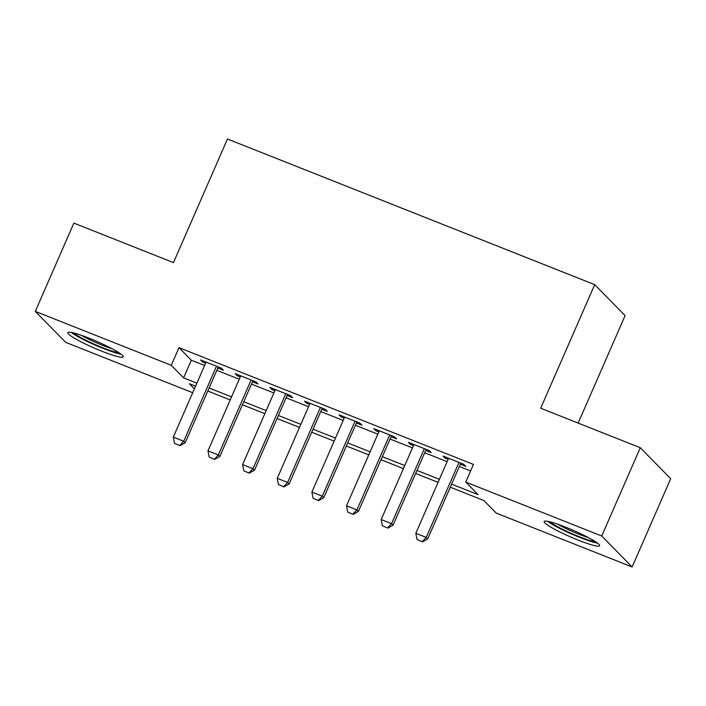 <?xml version="1.0" encoding="UTF-8"?>
<svg xmlns="http://www.w3.org/2000/svg" width="706" height="706" viewBox="0 0 706 706"><rect width="100%" height="100%" fill="white"/><g stroke="black" fill="none" stroke-linecap="round" stroke-linejoin="round"><path stroke-width="1.06" d="M89.132 338.209A30.27 3.565 23.6 0 1 123.276 356.857A30.27 3.565 23.6 0 1 101.955 351.27A30.27 3.565 23.6 0 1 67.802 332.623A30.27 3.565 23.6 0 1 89.132 338.209M565.48 527.1A30.27 3.565 23.6 0 1 599.623 545.747A30.27 3.565 23.6 0 1 578.302 540.161A30.27 3.565 23.6 0 1 544.158 521.513A30.27 3.565 23.6 0 1 565.48 527.1M578.143 423.079L625.092 315.617L594.681 284.642L227.464 139.02L173.464 262.606L73.865 223.114L35.3 311.39L171.276 365.311L183.604 377.869L196.903 383.137M594.681 284.642L540.69 408.227L640.289 447.728L670.7 478.703L632.135 566.98L496.159 513.059L483.831 500.501L450.287 487.202M192.712 392.73L65.711 342.366L35.3 311.39M217.827 368.038L223.378 370.244L221.322 368.153L200.539 359.91L202.596 362.001L205.614 363.193M252.474 381.778L258.025 383.976L255.969 381.884L235.177 373.642L237.234 375.733L240.252 376.933M287.113 395.519L292.663 397.716L290.607 395.625L269.824 387.382L271.881 389.474L274.899 390.674M321.76 409.251L327.31 411.457L325.254 409.365L304.471 401.123L306.519 403.214L309.546 404.414M356.398 422.991L361.949 425.197L359.901 423.097L339.109 414.854L341.166 416.955L344.184 418.146M391.045 436.732L396.595 438.929L394.539 436.837L373.756 428.595L375.813 430.686L378.831 431.887M425.692 450.472L431.242 452.67L429.186 450.578L408.395 442.335L410.451 444.427L413.478 445.627M451.619 484.148L478.077 494.641L465.748 482.083L473.461 464.424L178.989 347.652L191.317 360.21L204.616 365.487M216.83 370.332L239.255 379.219M251.468 384.064L273.902 392.96M286.115 397.805L308.54 406.7M320.762 411.545L343.187 420.441M355.4 425.277L377.834 434.172M390.047 439.017L412.472 447.913M424.685 452.758L447.119 461.653M459.332 466.498L470.602 470.964M460.33 464.204L465.881 466.41L463.824 464.31L443.041 456.067L445.098 458.168L448.116 459.359M640.289 447.728L601.724 536.004L632.135 566.98M178.989 347.652L171.276 365.311M465.748 482.083L601.724 536.004M209.117 387.982L231.542 396.878M243.755 401.723L266.188 410.618M278.402 415.463L300.827 424.35M313.049 429.195L335.474 438.091M347.687 442.936L370.12 451.831M382.334 456.676L404.759 465.572M416.972 470.408L439.406 479.303M195.562 386.191L189.358 383.729L194.397 388.865M438.073 482.357L415.64 473.461M403.426 468.616L381.002 459.73M368.788 454.885L346.355 445.989M334.141 441.144L311.708 432.248M299.494 427.404L277.07 418.508M264.856 413.672L242.423 404.776M230.209 399.931L207.785 391.036M191.317 360.21L183.604 377.869M445.574 457.073L445.098 458.168M410.927 443.333L410.451 444.427M376.289 429.601L375.813 430.686M341.642 415.86L341.166 416.955M306.995 402.12L306.519 403.214M272.357 388.388L271.881 389.474M237.71 374.648L237.234 375.733M203.072 360.907L202.596 362.001M417.034 539.534L422.47 541.846L417.034 539.534L415.825 533.286L448.592 458.273M458.988 462.395L426.212 537.407L427.695 538.916L422.47 541.846M460.806 463.118L427.695 538.916M415.825 533.286L426.212 537.407L422.223 541.59M595.352 541.634A26.193 3.08 23.6 0 1 578.673 536.463A26.193 3.08 23.6 0 1 550.08 521.858M557.625 524.179A24.251 2.85 -156.4 0 0 579.035 534.274A24.251 2.85 -156.4 0 0 588.522 537.672M547.618 521.319A30.076 3.539 -156.4 0 0 579.494 537.301A30.076 3.539 -156.4 0 0 597.417 543.073M119.005 352.744A26.193 3.08 23.6 0 1 79.301 336.709A26.193 3.08 23.6 0 1 73.733 332.958M81.278 335.279A24.251 2.85 -156.4 0 0 81.367 335.324A24.251 2.85 -156.4 0 0 112.175 348.773M71.262 332.42A30.076 3.539 -156.4 0 0 76.707 335.932A30.076 3.539 -156.4 0 0 121.07 354.183M382.387 525.793L387.832 528.106L382.387 525.793L381.178 519.545L413.945 444.533M424.341 448.654L391.574 523.667L393.048 525.176L387.832 528.106M426.168 449.378L393.048 525.176M381.178 519.545L391.574 523.667L387.585 527.859M347.74 512.062L353.185 514.374L347.74 512.062L346.531 505.805L379.307 430.792M389.703 434.914L356.927 509.926L358.41 511.435L353.185 514.374M391.521 435.637L358.41 511.435M346.531 505.805L356.927 509.926L352.938 514.118M313.102 498.321L318.547 500.633L313.102 498.321L311.893 492.073L344.66 417.061M355.056 421.182L322.28 496.194L323.763 497.704L318.547 500.633M356.874 421.906L323.763 497.704M311.893 492.073L322.28 496.194L318.3 500.377M278.455 484.581L283.9 486.893L278.455 484.581L277.246 478.333L310.022 403.32M320.409 407.441L287.642 482.454L289.116 483.963L283.9 486.893M322.236 408.165L289.116 483.963M277.246 478.333L287.642 482.454L283.653 486.646M243.817 470.84L249.253 473.152L243.817 470.84L242.599 464.592L275.375 389.58M285.771 393.701L252.995 468.713L254.478 470.222L249.253 473.152M287.589 394.425L254.478 470.222M242.599 464.592L252.995 468.713L249.006 472.905M209.17 457.109L214.615 459.421L209.17 457.109L207.961 450.86L240.728 375.848M251.124 379.969L218.357 454.982L219.831 456.482L214.615 459.421M252.951 380.693L219.831 456.482M207.961 450.86L218.357 454.982L214.368 459.165M174.523 443.368L179.968 445.68L174.523 443.368L173.314 437.12L206.09 362.107M216.486 366.229L183.71 441.241L185.193 442.75L179.968 445.68M218.304 366.952L185.193 442.75M173.314 437.12L183.71 441.241L179.721 445.433"/></g></svg>
